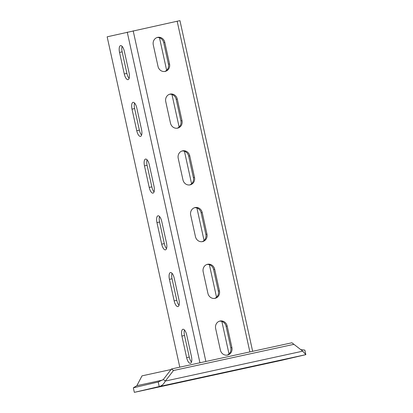 <?xml version="1.0" encoding="UTF-8"?>
<svg xmlns="http://www.w3.org/2000/svg" width="413" height="413" viewBox="0 0 413 413"><rect width="100%" height="100%" fill="white"/><g stroke="black" fill="none" stroke-linecap="round" stroke-linejoin="round"><path stroke-width="0.62" d="M171.044 369.537L142.02 375.851L136.858 385.685L133.337 387.812L158.225 382.004L163.326 379.506L171.483 368.969L291.919 342.775L302.755 351.164L305.842 354.653L304.846 350.11L300.752 349.62M280.917 360.466L134.339 392.35L159.222 386.542L305.842 354.653L280.881 360.477M280.959 360.461L134.339 392.35L133.337 387.812M226.592 372.041L209.05 375.918L226.592 372.041M178.834 382.428L156.284 387.409L178.834 382.428M267.02 363.249L283.896 359.594L267.02 363.249M158.225 382.004L159.222 386.542C161.813 385.84 163.853 384.013 165.329 381.054L173.486 370.518L293.927 344.323M302.755 351.164L165.329 381.054L163.326 379.506M171.483 368.969L173.486 370.518M179.789 367.167L107.158 36.814L177.162 21.239L179.954 20.65L252.653 351.318M186.707 334.953A6.391 2.468 -102.3 0 0 182.944 329.269A6.391 2.468 -102.3 0 0 181.901 336.074L186.645 357.632A6.391 2.468 -102.3 0 0 190.403 363.311A6.391 2.468 -102.3 0 0 191.446 356.512L186.707 334.953M174.234 278.217A6.391 2.468 -102.3 0 0 170.471 272.539A6.391 2.468 -102.3 0 0 169.428 279.343L174.167 300.896A6.391 2.468 -102.3 0 0 177.931 306.58A6.391 2.468 -102.3 0 0 178.974 299.776L174.234 278.217M161.757 221.487A6.391 2.468 -102.3 0 0 157.998 215.803A6.391 2.468 -102.3 0 0 156.955 222.607L161.695 244.166A6.391 2.468 -102.3 0 0 165.453 249.85A6.391 2.468 -102.3 0 0 166.501 243.045L161.757 221.487M149.284 164.756A6.391 2.468 -102.3 0 0 145.526 159.072A6.391 2.468 -102.3 0 0 144.483 165.876L149.222 187.435A6.391 2.468 -102.3 0 0 152.98 193.119A6.391 2.468 -102.3 0 0 154.023 186.315L149.284 164.756M136.811 108.025A6.391 2.468 -102.3 0 0 133.053 102.341A6.391 2.468 -102.3 0 0 132.01 109.146L136.749 130.704A6.391 2.468 -102.3 0 0 140.508 136.388A6.391 2.468 -102.3 0 0 141.551 129.584L136.811 108.025M124.339 51.295A6.391 2.468 -102.3 0 0 120.581 45.611A6.391 2.468 -102.3 0 0 119.538 52.415L124.277 73.973A6.391 2.468 -102.3 0 0 128.035 79.652A6.391 2.468 -102.3 0 0 129.078 72.848L124.339 51.295M184.472 329.987A6.391 2.468 -102.3 0 0 184.523 335.501L189.262 357.059A6.391 2.468 -102.3 0 0 191.493 362.025M171.999 273.256A6.391 2.468 -102.3 0 0 172.045 278.77L176.79 300.328A6.391 2.468 -102.3 0 0 179.02 305.295M159.526 216.52A6.391 2.468 -102.3 0 0 159.573 222.039L164.312 243.598A6.391 2.468 -102.3 0 0 166.547 248.564M147.054 159.79A6.391 2.468 -102.3 0 0 147.1 165.308L151.839 186.867A6.391 2.468 -102.3 0 0 154.075 191.833M134.581 103.059A6.391 2.468 -102.3 0 0 134.628 108.578L139.367 130.136A6.391 2.468 -102.3 0 0 141.602 135.097M122.109 46.328A6.391 2.468 -102.3 0 0 122.155 51.842L126.894 73.4A6.391 2.468 -102.3 0 0 129.124 78.367M231.899 347.576A6.391 5.896 -103.1 0 1 227.594 355.051A6.391 5.896 -103.1 0 1 220.382 350.079L215.643 328.521A6.391 5.896 -103.1 0 1 219.948 321.046A6.391 5.896 -103.1 0 1 227.16 326.017L231.899 347.576L230.81 347.829L226.071 326.27A6.391 5.896 -103.1 0 0 219.411 321.2M230.81 347.829A6.391 5.896 -103.1 0 1 227.042 355.149M214.569 298.418A6.391 5.896 76.9 0 0 218.338 291.098L213.598 269.539A6.391 5.896 76.9 0 0 206.939 264.47M202.096 241.688A6.391 5.896 76.9 0 0 205.865 234.367L201.121 212.809A6.391 5.896 76.9 0 0 194.461 207.739M189.619 184.952A6.391 5.896 76.9 0 0 193.387 177.636L188.648 156.078A6.391 5.896 76.9 0 0 181.988 151.008M177.146 128.221A6.391 5.896 76.9 0 0 180.915 120.901L176.175 99.342A6.391 5.896 76.9 0 0 169.516 94.278M164.673 71.49A6.391 5.896 76.9 0 0 168.442 64.17L163.703 42.611A6.391 5.896 76.9 0 0 157.043 37.542M229.008 353.962L221.864 321.443M216.536 297.231L209.386 264.712M204.063 240.5L196.913 207.982M191.591 183.764L184.441 151.251M179.118 127.034L171.968 94.52M166.645 70.303L159.495 37.784M214.688 269.286A6.391 5.896 76.9 0 0 207.476 264.315A6.391 5.896 76.9 0 0 203.17 271.79L207.909 293.349A6.391 5.896 76.9 0 0 215.121 298.32A6.391 5.896 76.9 0 0 219.427 290.845L214.688 269.286L213.598 269.539M202.215 212.556A6.391 5.896 76.9 0 0 195.003 207.584A6.391 5.896 76.9 0 0 190.692 215.059L195.437 236.618A6.391 5.896 76.9 0 0 202.649 241.584A6.391 5.896 76.9 0 0 206.954 234.109L202.215 212.556L201.121 212.809M189.743 155.82A6.391 5.896 76.9 0 0 182.531 150.853A6.391 5.896 76.9 0 0 178.22 158.329L182.959 179.887A6.391 5.896 76.9 0 0 190.171 184.854A6.391 5.896 76.9 0 0 194.482 177.378L189.743 155.82L188.648 156.078M177.27 99.089A6.391 5.896 76.9 0 0 170.058 94.118A6.391 5.896 76.9 0 0 165.747 101.593L170.486 123.151A6.391 5.896 76.9 0 0 177.698 128.123A6.391 5.896 76.9 0 0 182.009 120.648L177.27 99.089L176.175 99.342M164.792 42.358A6.391 5.896 76.9 0 0 157.58 37.387A6.391 5.896 76.9 0 0 153.275 44.862L158.014 66.421A6.391 5.896 76.9 0 0 165.226 71.392A6.391 5.896 76.9 0 0 169.536 63.917L164.792 42.358L163.703 42.611M162.485 380.11L136.858 385.685M199.938 362.784L127.24 32.126M249.865 351.922L177.162 21.239M205.881 361.489L133.177 30.81M227.16 326.017L226.071 326.27M219.427 290.845L218.338 291.098M206.954 234.109L205.865 234.367M194.482 177.378L193.387 177.636M182.009 120.648L180.915 120.901M169.536 63.917L168.442 64.17M181.901 336.074L184.523 335.501M186.645 357.632L189.262 357.059M169.428 279.343L172.045 278.77M174.167 300.896L176.79 300.328M156.955 222.607L159.573 222.039M161.695 244.166L164.312 243.598M144.483 165.876L147.1 165.308M149.222 187.435L151.839 186.867M132.01 109.146L134.628 108.578M136.749 130.704L139.367 130.136M119.538 52.415L122.155 51.842M124.277 73.973L126.894 73.4"/></g></svg>
